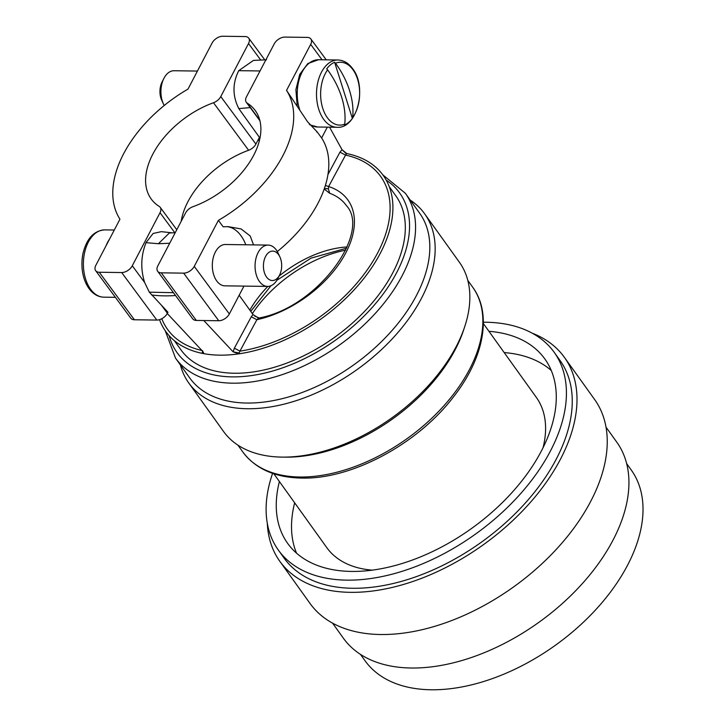 <?xml version="1.0" encoding="UTF-8"?>
<svg xmlns="http://www.w3.org/2000/svg" width="725" height="725" viewBox="0 0 725 725"><rect width="100%" height="100%" fill="white"/><g stroke="black" fill="none" stroke-linecap="round" stroke-linejoin="round"><path stroke-width="1.09" d="M626.636 463.565L631.203 469.936A163.75 98.319 144.4 0 1 627.442 565.437A163.75 98.319 144.4 0 1 493.68 678.138A163.75 98.319 144.4 0 1 365.056 660.774L360.488 654.403M606.009 427.134L616.794 442.178A168.218 101.002 144.4 0 1 612.933 540.288A168.218 101.002 144.4 0 1 475.528 656.062A168.218 101.002 144.4 0 1 343.387 638.217L332.603 623.183M532.259 333.192A175.06 105.107 144.4 0 1 564.367 357.307L594.609 399.493A175.06 105.107 144.4 0 1 590.585 501.6A175.06 105.107 144.4 0 1 447.597 622.077A175.06 105.107 144.4 0 1 310.073 603.508L279.832 561.331A175.06 105.107 144.4 0 1 267.289 523.187M564.367 357.307A175.06 105.107 144.4 0 1 560.343 459.414A175.06 105.107 144.4 0 1 417.346 579.9A175.06 105.107 144.4 0 1 279.832 561.331M278.355 550.085L284.182 558.214A169.704 101.89 -35.6 0 0 417.491 576.212A169.704 101.89 -35.6 0 0 556.111 459.414A169.704 101.89 -35.6 0 0 560.008 360.434L554.181 352.305A169.704 101.89 144.4 0 1 550.284 451.285A169.704 101.89 144.4 0 1 411.664 568.083A169.704 101.89 144.4 0 1 278.355 550.085A169.704 101.89 144.4 0 1 272.582 473.353M483.367 322.217A169.704 101.89 144.4 0 1 554.181 352.305M279.397 481.536A158.24 95.011 -35.6 0 0 287.671 543.406A158.24 95.011 -35.6 0 0 411.981 560.189A158.24 95.011 -35.6 0 0 541.231 451.285A158.24 95.011 -35.6 0 0 544.865 358.984A158.24 95.011 -35.6 0 0 488.931 331.298M504.192 352.577A158.24 95.011 144.4 0 1 551.272 370.502M296.534 553.166A158.24 95.011 144.4 0 1 294.658 502.824M273.833 473.769L326.767 547.602A128.914 77.403 -35.6 0 0 372.306 570.149M543.043 447.724A128.914 77.403 -35.6 0 0 536.301 397.354L483.358 323.531M410.241 200.1A145.136 87.145 144.4 0 1 424.687 213.866L459.378 262.233A145.136 87.145 144.4 0 1 456.043 346.885A145.136 87.145 144.4 0 1 283.511 457.122A145.136 87.145 144.4 0 1 223.472 431.384L188.79 383.017A145.136 87.145 144.4 0 1 180.389 364.911M424.687 213.866A145.136 87.145 144.4 0 1 421.352 298.519A145.136 87.145 144.4 0 1 248.82 408.746A145.136 87.145 144.4 0 1 188.79 383.017M174.353 340.668L180.933 349.831A132.186 79.369 -35.6 0 0 284.771 363.85A132.186 79.369 -35.6 0 0 392.742 272.872A132.186 79.369 -35.6 0 0 395.787 195.768L389.207 186.606M329.558 127.174L342.046 149.712L346.758 153.555A133.826 80.348 144.4 0 1 379.447 254.883A133.826 80.348 144.4 0 1 238.833 353.845A133.826 80.348 144.4 0 1 202.203 353.347A133.826 80.348 144.4 0 1 159.518 319.662M202.574 350.628L202.203 353.347L203.58 352.912L202.773 351.426L167.285 313.526M203.816 320.532L233.133 351.843L238.833 353.845L239.939 351.136A131.143 78.744 -35.6 0 0 376.928 254.267A131.143 78.744 -35.6 0 0 345.553 155.114L346.758 153.555M175.233 232.689L169.378 232.961L158.394 243.727L146.033 242.657C140.895 255.608 140.423 268.884 144.628 282.469L149.323 292.166L167.964 312.239L167.412 313.291A8.936 5.428 143.5 0 1 156.817 320.069L134.397 319.761A8.936 5.428 143.5 0 1 130.808 318.202L95.673 270.679A8.936 5.428 143.5 0 1 95.854 265.278L119.951 219.195A111.65 67.869 143.5 0 1 187.993 89.102L212.09 43.029A8.936 5.428 143.5 0 1 222.693 36.25L245.104 36.558A8.936 5.428 143.5 0 1 248.693 38.117A8.936 5.428 143.5 0 1 248.521 43.527L220.772 96.579A8.936 5.428 143.5 0 1 213.485 102.742L248.621 150.265A8.936 5.428 143.5 0 0 255.907 144.094L220.772 96.579M243.962 286.103L229.354 313.961A8.936 5.419 143.6 0 1 218.751 320.74L183.652 273.144L161.24 272.836A8.936 5.419 143.6 0 1 157.651 271.268A8.936 5.419 143.6 0 1 157.833 265.876L185.618 212.878A8.936 5.419 -36.4 0 1 192.904 206.716A74.43 45.195 -36.4 0 0 255.155 110.408A74.43 45.195 -36.4 0 0 247.225 103.131A8.936 5.419 -36.4 0 1 246.273 102.252A8.936 5.419 -36.4 0 1 246.455 96.86L274.24 43.862A8.936 5.419 143.6 0 1 284.753 37.093A8.936 5.419 143.6 0 1 284.853 37.093L307.264 37.401A8.936 5.419 -36.4 0 1 310.853 38.96A8.936 5.419 -36.4 0 1 310.672 44.361L286.538 90.389A111.65 67.797 -36.4 0 1 218.397 220.346L223.146 226.789L228.275 226.644L241.053 228.928L250.216 236.006L253.551 244.887M346.342 153.836L342.046 149.712L339.971 152.168L327.945 174.489M327.31 127.147L321.637 137.977A111.65 67.797 143.6 0 1 277.312 251.548M218.751 320.74L196.33 320.432A8.936 5.419 143.6 0 1 192.741 318.864L157.651 271.268M239.032 353.002L233.142 351.824L234.356 348.181L239.939 351.136L256.858 319.716L258.472 318.239M325.362 185.509L328.624 186.533L345.553 155.114L339.971 152.168M253.424 60.429L238.724 70.678C232.408 83.33 232.435 95.972 238.806 108.605L259.432 137.36L255.907 144.094M181.214 221.279A74.43 45.249 143.5 0 1 248.621 150.265M259.251 141.167L258.2 139.708M213.485 102.742A74.43 45.249 143.5 0 0 151.335 199.176A74.43 45.249 143.5 0 0 159.255 206.444A8.936 5.428 143.5 0 1 160.207 207.314A8.936 5.428 143.5 0 1 160.026 212.715L132.276 265.767A8.936 5.428 143.5 0 1 121.682 272.546L99.262 272.247A8.936 5.428 143.5 0 1 95.673 270.679M324.202 189.026L329.676 193.267A86.338 51.838 144.4 0 1 346.314 205.465C371.553 232.362 318.121 306.947 259.45 317.931L258.662 318.212L253.007 314.541L239.168 295.247M238.706 70.678L260.039 70.95M183.652 273.144A8.936 5.419 -36.4 0 0 194.255 266.374L218.397 220.346M268.159 245.086L225.421 244.506A20.672 12.823 90.8 0 0 213.195 257.928A20.672 12.823 90.8 0 0 216.675 280.883A20.672 12.823 90.8 0 0 224.859 285.84L267.597 286.42A20.672 12.823 -89.2 0 1 259.414 281.463A20.672 12.823 -89.2 0 1 255.109 264.099A20.672 12.823 -89.2 0 1 268.159 245.086A20.672 12.823 -89.2 0 1 276.343 250.043A20.672 12.823 -89.2 0 1 278.183 253.233L279.886 256.904A14.717 9.126 -89.2 0 1 281.635 266.99A14.717 9.126 -89.2 0 1 279.642 274.92A14.717 9.126 -89.2 0 1 269.102 279.515A14.717 9.126 -89.2 0 1 263.456 264.634A14.717 9.126 -89.2 0 1 270.099 251.693A14.717 9.126 -89.2 0 1 279.886 256.904M245.793 244.778A38.706 24.007 90.8 0 0 241.108 235.879A38.706 24.007 90.8 0 0 226.852 226.644M317.16 131.914L307.618 121.836L286.538 90.389M317.16 131.932A38.706 24.007 -89.2 0 1 316.707 131.986M321.637 137.977L317.169 131.923M254.638 316.037L259.006 317.913M324.383 188.509L328.371 188.844L328.624 186.533A90.806 54.52 -35.6 0 1 345.29 253.841A90.806 54.52 -35.6 0 1 256.858 319.716L251.276 316.771L234.356 348.181M329.676 193.267L328.371 188.844M171.49 232.752L161.331 231.665L153.138 233.468L145.997 242.603M238.806 108.605L250.207 107.59M279.642 274.92L277.838 278.545A20.672 12.823 -89.2 0 1 267.597 286.42M197.427 71.059L174.027 70.742A20.672 12.823 90.8 0 0 167.955 73.089A20.672 12.823 90.8 0 0 163.778 78.617A20.672 12.823 90.8 0 0 163.433 103.929A20.672 12.823 90.8 0 0 164.231 105.478M163.778 78.617L161.974 82.242A14.717 9.126 90.8 0 0 161.729 100.258L163.433 103.929M327.609 69.845A31.438 19.503 90.8 0 0 327.256 117.568A31.438 19.503 90.8 0 0 344.747 124.12A71.195 49.273 -129.9 0 0 327.609 69.845L326.703 68.875A32.498 20.164 -89.2 0 1 334.615 62.259L335.521 63.229A71.195 49.273 50.1 0 1 352.658 117.495A31.438 19.503 90.8 0 0 353.012 69.781A31.438 19.503 90.8 0 0 335.521 63.229M352.658 117.495L352.368 118.456A32.498 20.164 -89.2 0 1 344.457 125.072L344.747 124.12M82.904 253.877L82.913 253.841A32.498 20.164 90.8 0 0 82.088 268.078L82.061 268.105C82.759 276.134 85.043 282.895 88.894 288.396C93.036 294.051 98.002 296.978 103.793 297.168L115.375 297.322M334.615 62.259L352.368 118.456M252.354 313.626A98.99 59.441 144.4 0 1 345.68 250.161M469.401 369.623A141.42 84.907 144.4 0 1 301.292 477.023A141.42 84.907 144.4 0 1 242.793 451.947C255.753 469.175 275.844 477.884 303.077 478.101C352.712 478.89 417.7 443.736 453.207 397.237C483.974 358.422 492.474 314.025 472.655 287.136A141.42 84.907 144.4 0 1 469.401 369.623M464.236 328.09A141.42 84.907 144.4 0 1 455.155 349.749A141.42 84.907 144.4 0 1 287.046 457.158A141.42 84.907 144.4 0 1 284.282 457.122M175.513 358.114A141.42 84.907 144.4 0 0 234.003 383.19A141.42 84.907 144.4 0 0 402.112 275.781A141.42 84.907 144.4 0 0 405.366 193.294L419.612 213.168A141.42 84.907 144.4 0 1 416.368 295.655A141.42 84.907 144.4 0 1 248.258 403.055A141.42 84.907 144.4 0 1 189.76 377.988L175.513 358.114L165.255 330.772M169.179 335.72A136.953 82.233 -35.6 0 0 233.704 376.891A136.953 82.233 -35.6 0 0 380.743 297.205A136.953 82.233 -35.6 0 0 386.189 180.117M161.775 318.728A131.143 78.744 -35.6 0 0 201.885 350.474M151.652 294.975A147.311 88.45 -35.6 0 0 175.523 295.51M202.212 352.495L203.435 352.332M248.521 43.527L260.638 59.912M144.628 282.469L132.276 265.767M156.817 320.069L121.682 272.546M167.412 313.291L161.639 305.479M251.276 316.771L253.007 314.541M149.323 292.166L173.447 292.692M161.24 272.836L196.33 320.432M229.354 313.961L194.255 266.374M322.045 59.785L310.672 44.361M259.767 120.142L247.225 103.131M99.262 272.247L134.397 319.761M160.026 212.715L174.807 232.707M249.853 310.137A86.338 51.838 144.4 0 1 267.842 286.42M279.034 276.143A86.338 51.838 144.4 0 1 347.103 246.962M158.394 243.727L169.704 243.228M299.815 109.992A33.64 20.871 -89.2 0 1 300.25 76.333A33.64 20.871 -89.2 0 1 318.556 59.731L307.844 63.555L299.715 74.376L295.9 89.664L297.196 105.841M336.907 127.274C356.99 129.168 367.548 87.517 352.722 68.766C348.58 63.111 343.614 60.184 337.823 59.994A33.64 20.871 -89.2 0 0 317.922 81.852A33.64 20.871 -89.2 0 0 323.586 119.199A33.64 20.871 -89.2 0 0 336.907 127.274L317.641 127.011A33.64 20.871 -89.2 0 1 309.185 123.984M109.511 239.159A33.64 20.871 90.8 0 0 106.031 245.811M114.287 230.015L104.708 229.888A33.64 20.871 90.8 0 0 84.807 251.738A33.64 20.871 90.8 0 0 90.48 289.094A33.64 20.871 90.8 0 0 103.793 297.168M467.779 280.339L472.655 287.136M237.918 445.15L242.793 451.947M405.366 193.294L382.764 174.816M248.693 38.117L264.725 59.794M326.25 59.84L310.853 38.96M246.273 102.252L259.931 120.785M266.528 59.785L253.424 60.42M160.207 207.314L176.782 229.734M317.641 127.011L309.838 124.836M258.943 317.903L259.405 317.94M346.568 248.195L311.079 258.109L276.859 280.294M270.951 285.75L250.75 311.388M337.823 59.994L318.556 59.731M104.708 229.888C93.797 230.695 86.529 238.688 82.886 253.859"/></g></svg>
